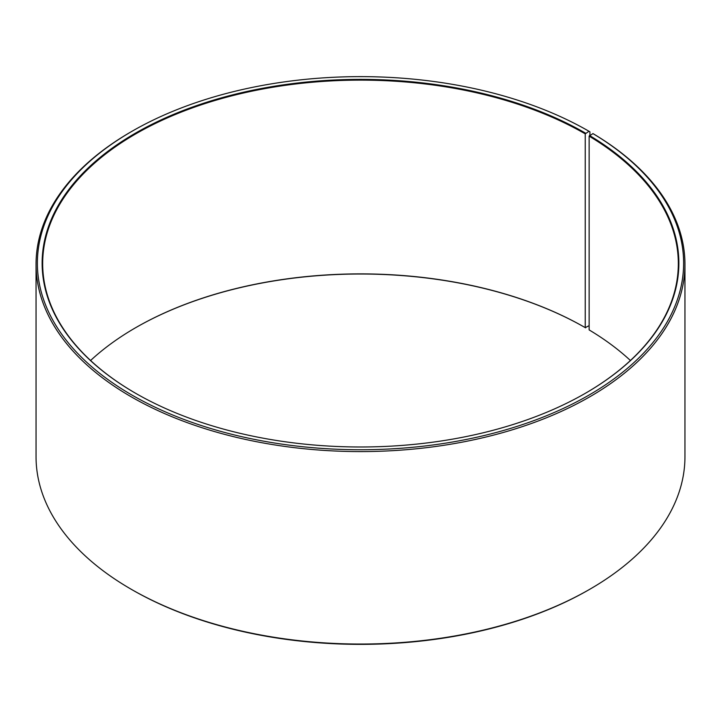 <?xml version="1.0" encoding="UTF-8"?>
<svg xmlns="http://www.w3.org/2000/svg" width="721" height="721" viewBox="0 0 721 721"><rect width="100%" height="100%" fill="white"/><g stroke="black" fill="none" stroke-linecap="round" stroke-linejoin="round"><path stroke-width="1.08" d="M592.941 133.592A323.125 186.559 180 0 1 586.308 396.622A323.125 186.559 180 0 1 130.69 394.333A323.125 186.559 180 0 1 132.015 131.276L131.078 131.817A324.45 187.316 180 0 0 36.05 264.265A324.45 187.316 180 0 0 360.5 451.589A324.45 187.316 180 0 0 684.95 264.265A324.45 187.316 180 0 0 593.888 134.142L592.941 133.592L589.129 136.152L589.129 329.912A317.826 183.494 180 0 1 630.415 360.5M589.129 136.152A317.826 183.494 180 0 1 678.326 263.616A317.826 183.494 180 0 1 585.425 393.26M135.575 393.26A317.826 183.494 180 0 1 42.674 263.616A317.826 183.494 180 0 1 238.876 94.091A317.826 183.494 180 0 1 585.236 133.863L585.236 327.631L589.129 325.658M90.585 360.5A317.826 183.494 180 0 1 135.755 327.631A317.826 183.494 180 0 1 585.236 327.631M135.575 327.74A318.358 183.801 180 0 1 585.614 327.848M684.95 264.265L684.95 456.735A324.45 187.316 180 0 1 589.922 589.183L588.985 589.724A323.125 186.559 180 0 1 132.015 589.724L131.078 589.183A324.45 187.316 180 0 1 36.05 456.735L36.05 264.265M589.922 589.183A324.45 187.316 180 0 1 131.078 589.183M589.922 135.278L589.922 131.808L588.985 131.267L585.236 133.863M132.015 131.276A323.125 186.559 180 0 1 588.985 131.267M589.508 135.503A318.358 183.801 180 0 1 585.614 393.152A318.358 183.801 180 0 1 135.386 393.152A318.358 183.801 180 0 1 135.386 133.214A318.358 183.801 180 0 1 585.614 133.214"/></g></svg>
